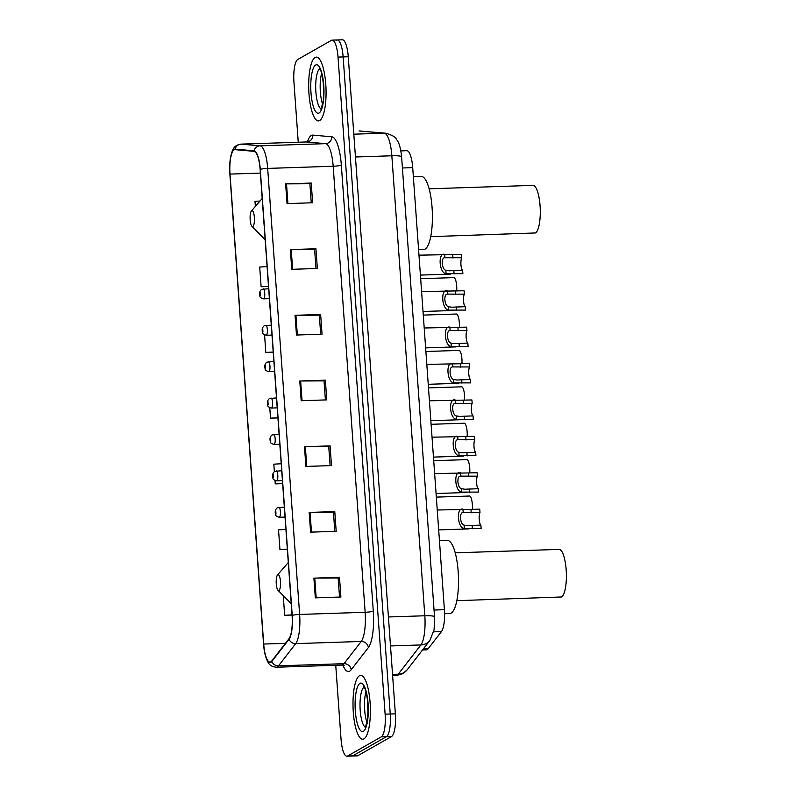 <?xml version="1.0" encoding="UTF-8"?>
<svg xmlns="http://www.w3.org/2000/svg" width="796" height="796" viewBox="0 0 796 796"><rect width="100%" height="100%" fill="white"/><g stroke="black" fill="none" stroke-linecap="round" stroke-linejoin="round"><path stroke-width="1.19" d="M400.726 150.136L406.975 150.693A19.95 5.393 88.1 0 1 412.706 167.638L444.397 609.686A19.95 5.393 88.1 0 1 441.452 631.566L428.119 648.8A19.95 5.393 88.1 0 1 427.223 649.616A19.95 5.393 88.1 0 1 426.477 649.844L422.517 649.974M335.743 665.267L341.046 739.245A19.95 5.393 -91.9 0 0 346.947 756.2L357.185 755.862A19.95 5.393 -91.9 0 0 357.941 755.633L391.523 736.529A19.95 5.393 -91.9 0 0 395.363 713.833L348.26 56.755A19.95 5.393 -91.9 0 0 342.35 39.8L337.235 39.969A19.95 5.393 -91.9 0 0 336.479 40.198M346.947 756.2A19.95 5.393 -91.9 0 0 347.703 755.971L381.294 736.867L386.408 736.698A19.95 5.393 -91.9 0 0 390.239 714.002L343.146 56.924A19.95 5.393 -91.9 0 0 337.235 39.969A19.95 5.393 -91.9 0 1 343.146 56.924L390.239 714.002A19.95 5.393 -91.9 0 1 386.408 736.698L352.817 755.802L386.408 736.698L391.523 736.529M352.071 756.031A19.95 5.393 -91.9 0 0 352.817 755.802A19.95 5.393 -91.9 0 1 352.071 756.031M363.951 738.867A31.92 8.637 -91.9 0 0 370.23 704.788A31.92 8.637 -91.9 0 0 360.638 675.426A31.92 8.637 -91.9 0 0 359.434 675.784A31.92 8.637 -91.9 0 0 353.155 709.863A31.92 8.637 -91.9 0 0 362.747 739.225A31.92 8.637 -91.9 0 0 363.951 738.867A31.92 8.637 -91.9 0 0 370.23 704.788A31.92 8.637 -91.9 0 0 360.638 675.426A31.92 8.637 -91.9 0 0 359.434 675.784A31.92 8.637 -91.9 0 0 353.155 709.863A31.92 8.637 -91.9 0 0 362.747 739.225A31.92 8.637 -91.9 0 0 363.951 738.867M319.634 120.554A31.92 8.637 -91.9 0 0 325.912 86.475A31.92 8.637 -91.9 0 0 316.32 57.113A31.92 8.637 -91.9 0 0 315.116 57.471A31.92 8.637 -91.9 0 0 308.838 91.55A31.92 8.637 -91.9 0 0 318.43 120.912A31.92 8.637 -91.9 0 0 319.634 120.554A31.92 8.637 -91.9 0 0 325.912 86.475A31.92 8.637 -91.9 0 0 316.32 57.113A31.92 8.637 -91.9 0 0 315.116 57.471A31.92 8.637 -91.9 0 0 308.838 91.55A31.92 8.637 -91.9 0 0 318.43 120.912A31.92 8.637 -91.9 0 0 319.634 120.554M270.809 661.884A21.273 5.761 88.1 0 1 270.003 662.123A21.273 5.761 88.1 0 1 263.705 644.044L230.014 174.095A21.273 5.761 88.1 0 1 234.91 149.648A21.273 5.761 88.1 0 1 235.099 149.658L254.014 151.339A21.273 5.761 88.1 0 1 260.123 169.419L292.092 615.447A21.273 5.761 88.1 0 1 288.948 638.78L271.754 661.008A21.273 5.761 88.1 0 1 270.809 661.884M270.849 662.411A21.81 5.9 -91.9 0 0 271.814 661.516L289.018 639.288A21.81 5.9 -91.9 0 0 292.231 615.368L260.262 169.339A21.81 5.9 -91.9 0 0 254.004 150.812L235.089 149.121A21.81 5.9 -91.9 0 0 229.736 165.289A21.81 5.9 -91.9 0 0 229.875 174.175L263.566 644.123A21.81 5.9 -91.9 0 0 263.804 646.859A21.81 5.9 -91.9 0 0 270.849 662.411M381.294 736.867A19.95 5.393 -91.9 0 0 385.125 714.171L338.021 57.093A19.95 5.393 -91.9 0 0 332.121 40.138A19.95 5.393 -91.9 0 0 331.365 40.367L297.774 59.471A19.95 5.393 -91.9 0 0 293.943 82.167L298.251 142.235M290.351 249.606L315.942 248.76L317.355 268.471L291.764 269.317L290.351 249.606A5.323 0.726 175.9 0 1 291.217 249.586L292.63 269.287M285.635 183.896L311.226 183.05L312.639 202.761L287.048 203.607L285.635 183.896A5.323 0.726 175.9 0 1 286.51 183.876L287.923 203.577M304.48 446.725L330.071 445.879L331.484 465.59L305.893 466.436L304.48 446.725A5.323 0.726 175.9 0 1 305.346 446.705L306.759 466.406M309.186 512.435L334.778 511.589L336.191 531.3L310.599 532.146L309.186 512.435A5.323 0.726 175.9 0 1 310.052 512.415L311.465 532.116M313.903 578.145L339.494 577.299L340.907 597.01L315.315 597.856L313.903 578.145A5.323 0.726 175.9 0 1 314.768 578.125L316.181 597.826M295.057 315.315L320.649 314.46L322.062 334.181L296.47 335.026L295.057 315.315A5.323 0.726 175.9 0 1 295.923 315.296L297.336 334.997M299.774 381.015L325.355 380.17L326.768 399.881L301.186 400.726L299.774 381.015A5.323 0.726 175.9 0 1 300.639 381.005L302.052 400.706M267.088 266.61L259.705 267.038L261.118 286.749L268.511 286.51M260.003 201.04L254.989 201.328L255.357 206.423M274.998 480.525L275.247 483.878L282.65 483.63M281.217 463.74L273.834 464.168L274.361 471.57M285.933 529.449L278.54 529.867L279.953 549.588L287.356 549.34M283.257 595.617L284.66 615.288L292.062 615.049M264.57 334.917L265.824 352.459L273.227 352.21M269.784 407.721L270.531 418.169L277.933 417.92M269.735 398.418L269.147 398.766M325.355 380.17L324.032 380.926M325.395 399.93L324.022 380.866L300.639 381.005M320.649 314.46L319.315 315.226M320.679 334.22L319.315 315.156L295.923 315.296M339.494 577.299L338.161 578.055M339.524 597.05L338.151 577.986L314.768 578.125M334.778 511.589L333.444 512.345M334.808 531.35L333.444 512.276L310.052 512.415M330.071 445.879L328.738 446.636M330.101 465.64L328.738 446.566L305.346 446.705M311.226 183.05L309.903 183.806M311.256 202.811L309.893 183.737L286.51 183.876M315.942 248.76L314.609 249.516M315.972 268.511L314.599 249.446L291.217 249.586M270.531 418.169L277.923 417.741M275.247 483.878L282.63 483.451M279.953 549.588L287.346 549.16M284.66 615.288L292.052 614.86M265.824 352.459L273.217 352.031M261.118 286.749L268.501 286.321M456.814 600.682L561.558 596.98A23.94 6.477 -91.9 0 0 566.264 571.419A23.94 6.477 -91.9 0 0 559.071 549.399L455.232 552.832M277.804 574.752A7.98 2.159 -91.9 0 0 277.505 575.001A7.98 2.159 -91.9 0 0 276.212 582.702A7.98 2.159 -91.9 0 0 278.013 590.304A7.98 2.159 -91.9 0 0 278.938 590.523A7.98 2.159 -91.9 0 0 280.471 581.438A7.98 2.159 -91.9 0 0 277.804 574.752M444.566 613.726L449.75 613.557A36.566 9.9 -91.9 0 0 451.133 613.149A36.566 9.9 -91.9 0 0 458.327 574.095A36.566 9.9 -91.9 0 0 447.332 540.454L439.452 540.713M430.716 236.661L535.459 232.959A23.94 6.477 -91.9 0 0 540.166 207.398A23.94 6.477 -91.9 0 0 532.972 185.378L429.134 188.811M251.715 210.731A7.98 2.159 -91.9 0 0 251.417 210.98A7.98 2.159 -91.9 0 0 250.113 218.681A7.98 2.159 -91.9 0 0 251.924 226.283A7.98 2.159 -91.9 0 0 252.839 226.502A7.98 2.159 -91.9 0 0 254.372 217.417A7.98 2.159 -91.9 0 0 251.715 210.731M418.587 249.705L423.661 249.536A36.566 9.9 -91.9 0 0 425.044 249.128A36.566 9.9 -91.9 0 0 432.228 210.074A36.566 9.9 -91.9 0 0 421.243 176.433L413.353 176.692M472.366 509.42A9.97 2.696 88.1 0 0 469.55 496.027L436.327 497.112M469.749 473.013A9.97 2.696 88.1 0 0 466.944 459.62L433.711 460.705M467.143 436.606A9.97 2.696 88.1 0 0 464.337 423.223L431.104 424.298M464.536 400.209A9.97 2.696 88.1 0 0 461.73 386.816L428.497 387.901M461.929 363.802A9.97 2.696 88.1 0 0 459.113 350.419L425.89 351.494M459.312 327.405A9.97 2.696 88.1 0 0 456.506 314.012L423.273 315.097M456.705 290.998A9.97 2.696 88.1 0 0 453.899 277.615L420.666 278.69M479.988 512.564L463.192 512.534C459.083 512.067 459.949 524.206 464.088 525.131L467.411 525.629L480.884 525.091A6.647 1.801 88.1 0 1 479.212 519.529A6.647 1.801 88.1 0 1 479.988 512.564L479.749 509.171L437.243 509.997M463.959 512.435L463.192 512.534L462.944 509.161C455.969 507.201 457.471 528.126 464.337 528.514L464.088 525.131M480.884 525.091L481.132 528.484L464.337 528.514M477.381 476.157L460.576 476.137C456.466 475.67 457.342 487.809 461.481 488.734L464.794 489.232L478.277 488.694A6.647 1.801 88.1 0 1 476.605 483.122A6.647 1.801 88.1 0 1 477.381 476.157L477.132 472.764L434.636 473.59M461.342 476.038L460.576 476.137L460.337 472.754C453.362 470.804 454.864 491.729 461.73 492.107L461.481 488.734M478.277 488.694L478.525 492.087L461.73 492.107M474.774 439.76L457.969 439.73C453.859 439.263 454.725 451.402 458.874 452.327L462.187 452.825L475.67 452.287A6.647 1.801 88.1 0 1 473.998 446.725A6.647 1.801 88.1 0 1 474.774 439.76L474.525 436.367L432.029 437.193M458.735 439.631L457.969 439.73L457.73 436.357C450.755 434.397 452.247 455.322 459.113 455.71L458.874 452.327M475.67 452.287L475.909 455.68L459.113 455.71M472.157 403.353L455.362 403.333C451.252 402.866 452.118 415.005 456.267 415.92L459.581 416.427L473.063 415.89A6.647 1.801 88.1 0 1 471.381 410.318A6.647 1.801 88.1 0 1 472.157 403.353L471.919 399.96L429.422 400.786M456.128 403.234L455.362 403.333L455.123 399.95C448.138 398 449.64 418.925 456.506 419.303L456.267 415.92M473.063 415.89L473.302 419.283L456.506 419.303M469.55 366.956L452.755 366.926C448.645 366.459 449.511 378.598 453.65 379.523L456.974 380.02L470.446 379.483A6.647 1.801 88.1 0 1 468.774 373.911A6.647 1.801 88.1 0 1 469.55 366.956L469.312 363.563L426.805 364.389M453.521 366.827L452.755 366.926L452.506 363.553C445.531 361.593 447.034 382.518 453.899 382.906L453.65 379.523M470.446 379.483L470.695 382.876L453.899 382.906M466.944 330.549L450.148 330.529C446.029 330.061 446.904 342.2 451.043 343.116L454.357 343.623L467.839 343.086A6.647 1.801 88.1 0 1 466.167 337.514A6.647 1.801 88.1 0 1 466.944 330.549L466.695 327.156L424.198 327.982M450.904 330.43L450.148 330.529L449.899 327.146C442.924 325.196 444.427 346.121 451.292 346.499L451.043 343.116M467.839 343.086L468.088 346.479L451.292 346.499M464.337 294.142L447.531 294.122C443.422 293.654 444.297 305.793 448.437 306.719L451.75 307.216L465.232 306.679A6.647 1.801 88.1 0 1 463.561 301.107A6.647 1.801 88.1 0 1 464.337 294.142L464.088 290.759L421.591 291.585M448.297 294.022L447.531 294.122L447.292 290.749C440.317 288.789 441.81 309.714 448.675 310.102L448.437 306.719M465.232 306.679L465.471 310.072L448.675 310.102M461.72 257.745L444.924 257.725C440.815 257.257 441.68 269.386 445.83 270.312L449.143 270.819L462.625 270.282A6.647 1.801 88.1 0 1 460.944 264.71A6.647 1.801 88.1 0 1 461.72 257.745L461.481 254.352L418.985 255.178M445.69 257.625L444.924 257.725L444.685 254.342C437.7 252.392 439.203 273.317 446.068 273.695L445.83 270.312M462.625 270.282L462.864 273.665L446.068 273.695M423.303 648.959L428.119 648.8M433.681 631.825L441.452 631.566M434.099 610.034L444.397 609.686M402.408 167.976L412.706 167.638M400.876 150.892L406.975 150.693M407.204 669.764A13.303 12.169 -142.3 0 1 398.229 674.222L420.885 644.939A26.596 7.194 -91.9 0 0 424.815 615.766L391.841 155.777A26.596 7.194 -91.9 0 0 384.199 133.181A13.303 12.796 -84.9 0 1 385.702 133.231C392.13 135.031 395.721 137.121 396.478 139.479C398.965 142.136 400.677 147.907 401.612 156.822L434.706 619.159L434.059 629.875L429.87 640.472L407.204 669.764L402.676 673.734L396.03 675.615A26.596 7.194 -91.9 0 0 397.035 675.316A26.596 7.194 -91.9 0 0 398.229 674.222L392.537 674.411M353.812 134.186L384.199 133.181L359.285 130.962A26.596 7.194 -91.9 0 0 359.046 130.952L385.702 133.231M359.046 130.952L359.285 130.962A13.303 12.796 -84.9 0 1 360.787 131.002M395.363 713.833L385.125 714.171M357.941 755.633L347.703 755.971M348.26 56.755L338.021 57.093M429.87 640.472A13.303 12.169 -142.3 0 1 420.885 644.939L390.498 645.944M434.576 616.8A13.303 1.801 175.9 0 0 424.815 615.766L388.418 616.97M401.612 156.822A13.303 1.801 175.9 0 0 391.841 155.777L355.444 156.981M263.705 644.044L285.446 643.327M307.435 141.797A33.243 8.995 88.1 0 1 311.306 135.479A33.243 8.995 88.1 0 1 312.868 135.111L331.773 136.803A33.243 8.995 88.1 0 1 341.325 165.041L373.294 611.069A33.243 8.995 88.1 0 1 368.389 647.536L351.185 669.764A33.243 8.995 88.1 0 1 342.887 665.167M260.262 169.339A6.647 0.905 -4.1 0 1 267.665 168.414L299.634 614.442A26.596 7.194 88.1 0 1 295.704 643.616L278.51 665.844A26.596 7.194 88.1 0 1 277.326 666.939A26.596 7.194 88.1 0 1 276.321 667.237L341.832 665.068A26.596 7.194 -91.9 0 0 342.837 664.769A26.596 7.194 -91.9 0 0 344.021 663.685L361.215 641.457A26.596 7.194 -91.9 0 0 365.145 612.283L333.176 166.245A26.596 7.194 -91.9 0 0 325.534 143.658L306.629 141.967A26.596 7.194 -91.9 0 0 306.39 141.967L308.629 141.2M271.814 661.516A6.647 6.079 -142.3 0 0 278.51 665.844L344.021 663.685A6.647 6.079 37.7 0 1 351.185 669.764M373.294 611.069A6.647 0.905 175.9 0 1 365.145 612.283L299.634 614.442A6.647 0.905 175.9 0 0 292.231 615.368M254.004 150.812A6.647 6.398 -84.9 0 1 260.023 145.827A26.596 7.194 88.1 0 1 267.665 168.414L333.176 166.245A6.647 0.905 175.9 0 0 341.325 165.041M368.389 647.536A6.647 6.079 37.7 0 0 361.215 641.457L295.704 643.616A6.647 6.079 -142.3 0 1 289.018 639.288M235.089 149.121A6.647 6.398 -84.9 0 1 241.118 144.136L260.023 145.827L325.534 143.658A6.647 6.398 95.1 0 0 331.773 136.803M229.736 165.289C231.268 146.623 235.168 145.36 240.88 144.126A26.596 7.194 88.1 0 1 241.118 144.136L306.629 141.967A6.647 6.398 95.1 0 0 312.868 135.111M230.014 174.095L260.382 173.09M365.971 691.674A20.268 5.482 -91.9 0 0 366.996 722.659M364.13 687.147A20.268 5.482 -91.9 0 0 364.1 687.167A20.268 5.482 -91.9 0 0 360.051 707.445A20.268 5.482 -91.9 0 0 365.464 727.295M359.981 683.356A24.258 6.567 -91.9 0 0 355.315 710.957A24.258 6.567 -91.9 0 0 363.414 731.295A24.258 6.567 -91.9 0 0 368.08 703.694A24.258 6.567 -91.9 0 0 359.981 683.356M278.013 590.304L290.878 603.338A21.989 5.95 -91.9 0 0 291.246 603.676M251.924 226.283L264.779 239.317A21.989 5.95 -91.9 0 0 265.158 239.646M321.644 73.361A20.268 5.482 -91.9 0 0 322.669 104.346M319.813 68.834A20.268 5.482 -91.9 0 0 319.773 68.854A20.268 5.482 -91.9 0 0 315.733 89.132A20.268 5.482 -91.9 0 0 321.136 108.982M315.654 65.043A24.258 6.567 -91.9 0 0 310.987 92.644A24.258 6.567 -91.9 0 0 319.087 112.982A24.258 6.567 -91.9 0 0 323.753 85.381A24.258 6.567 -91.9 0 0 315.654 65.043M278.719 507.36A4.985 1.353 88.1 0 1 278.908 507.301A4.985 1.353 88.1 0 1 280.411 511.888A4.985 1.353 88.1 0 1 279.426 517.211A4.985 1.353 88.1 0 1 279.237 517.271L285.048 517.082M275.993 514.037L275.754 510.753L275.993 514.037M276.113 470.953A4.985 1.353 88.1 0 1 276.302 470.904A4.985 1.353 88.1 0 1 277.804 475.491A4.985 1.353 88.1 0 1 276.819 480.814A4.985 1.353 88.1 0 1 276.63 480.874L282.431 480.675M273.386 477.63L273.147 474.346L273.386 477.63M273.506 434.556A4.985 1.353 88.1 0 1 273.695 434.497A4.985 1.353 88.1 0 1 275.187 439.084A4.985 1.353 88.1 0 1 274.212 444.407A4.985 1.353 88.1 0 1 274.023 444.466L279.824 444.277M270.779 441.233L270.54 437.949L270.779 441.233M270.899 398.149A4.985 1.353 88.1 0 1 271.078 398.1A4.985 1.353 88.1 0 1 272.58 402.686A4.985 1.353 88.1 0 1 271.605 408.01A4.985 1.353 88.1 0 1 271.416 408.069L277.217 407.87M268.162 404.826L267.934 401.542L268.162 404.826M268.282 361.752A4.985 1.353 88.1 0 1 268.471 361.692A4.985 1.353 88.1 0 1 269.973 366.279A4.985 1.353 88.1 0 1 268.988 371.603A4.985 1.353 88.1 0 1 268.799 371.662L274.61 371.473M265.556 368.429L265.317 365.145L265.556 368.429M265.675 325.345A4.985 1.353 88.1 0 1 265.864 325.295A4.985 1.353 88.1 0 1 267.366 329.882A4.985 1.353 88.1 0 1 266.381 335.206A4.985 1.353 88.1 0 1 266.192 335.265L271.993 335.066M262.949 332.022L262.71 328.738L262.949 332.022M263.068 288.948A4.985 1.353 88.1 0 1 263.257 288.888A4.985 1.353 88.1 0 1 264.75 293.475A4.985 1.353 88.1 0 1 263.775 298.798A4.985 1.353 88.1 0 1 263.585 298.858L269.386 298.669M260.342 295.624L260.103 292.341L260.342 295.624M471.212 512.853L470.973 509.46M472.356 528.773L472.118 525.39M468.605 476.446L468.366 473.063M469.749 492.376L469.501 488.983M465.998 440.049L465.75 436.656M467.133 455.969L466.894 452.586M463.391 403.642L463.143 400.259M464.526 419.572L464.287 416.179M460.775 367.245L460.536 363.852M461.919 383.165L461.68 379.782M458.168 330.837L457.929 327.454M459.312 346.767L459.063 343.375M455.561 294.44L455.312 291.047M456.695 310.36L456.456 306.977M452.954 258.033L452.705 254.65M454.088 273.963L453.849 270.57M396.03 675.615L392.627 675.724M263.804 646.859C266.61 665.526 270.55 666.342 276.321 667.237M332.121 40.138L337.235 39.969M240.88 144.126L306.39 141.967M344.21 665.794L341.832 665.068M368.021 714.579L367.523 699.674M365.274 727.703L367.573 719.285L368.1 706.898C367.175 695.386 365.722 688.63 363.732 686.649M277.505 575.001L288.301 562.513M251.417 210.98L262.202 198.493M323.693 96.266L323.206 81.361M320.957 109.39L323.256 100.973L323.773 88.585C322.858 77.073 321.395 70.317 319.415 68.337M284.331 507.122L277.316 507.758C275.326 509.36 274.749 511.559 275.595 514.375C275.257 515.46 276.471 516.425 279.237 517.271M281.724 470.725L274.7 471.351C272.71 472.953 272.142 475.162 272.988 477.978C272.65 479.063 273.864 480.028 276.63 480.874M279.107 434.317L272.093 434.954C270.103 436.556 269.536 438.755 270.381 441.571C270.033 442.656 271.247 443.621 274.023 444.466M276.501 397.92L269.486 398.547C267.496 400.149 266.919 402.358 267.774 405.174C267.426 406.259 268.64 407.224 271.416 408.069M273.894 361.513L266.879 362.15C264.889 363.742 264.312 365.951 265.158 368.767C264.819 369.851 266.033 370.817 268.799 371.662M271.287 325.116L264.262 325.743C262.272 327.345 261.705 329.554 262.551 332.37C262.212 333.454 263.426 334.42 266.192 335.265M268.67 288.709L261.655 289.346C259.665 290.938 259.098 293.147 259.944 295.963C259.595 297.047 260.809 298.012 263.585 298.858M468.754 528.912L438.676 529.907M466.138 492.515L436.069 493.51M463.531 456.108L433.452 457.103M460.924 419.701L430.845 420.696M458.317 383.304L428.238 384.299M455.7 346.897L425.631 347.892M453.093 310.5L423.014 311.495M450.486 274.093L420.407 275.088"/></g></svg>
